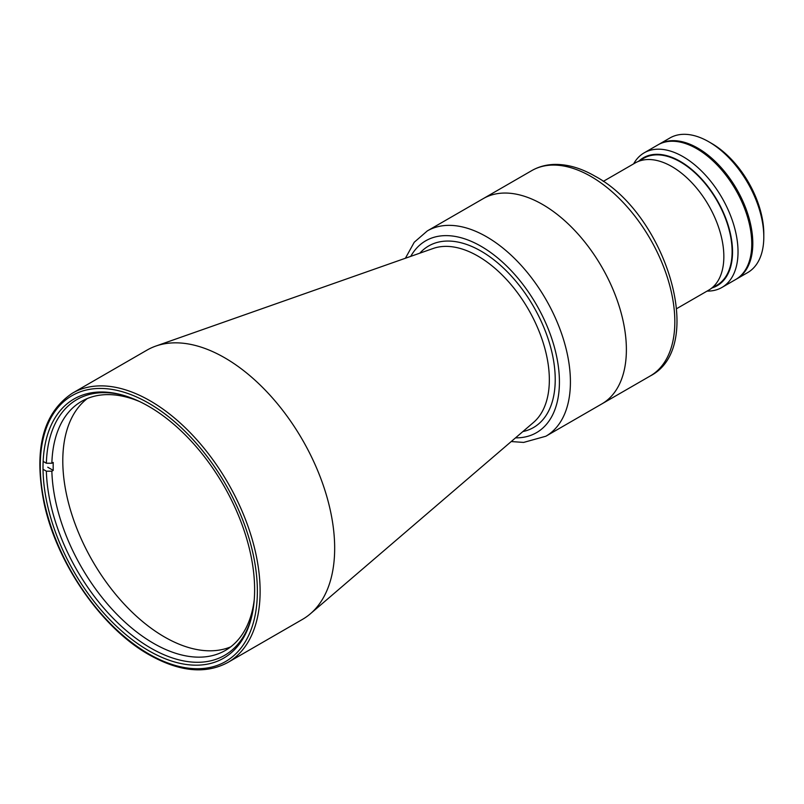 <?xml version="1.0" encoding="UTF-8"?>
<svg xmlns="http://www.w3.org/2000/svg" width="804" height="804" viewBox="0 0 804 804"><rect width="100%" height="100%" fill="white"/><g stroke="black" fill="none" stroke-linecap="round" stroke-linejoin="round"><path stroke-width="1.21" d="M254.225 600.005A143.805 83.023 60 0 1 225.381 650.426A143.805 83.023 60 0 1 153.484 643.3A143.805 83.023 60 0 1 51.858 471.184L53.235 470.39A143.805 83.023 60 0 1 53.235 462.451L51.858 463.245A143.805 83.023 60 0 1 81.586 401.347A143.805 83.023 60 0 1 139.665 401.588M230.668 646.888A143.805 83.023 60 0 1 164.478 636.959A143.805 83.023 60 0 1 72.089 515.253A143.805 83.023 60 0 1 87.294 398.543M251.491 617.371A147.695 85.274 60 0 1 150.74 648.064A147.695 85.274 60 0 1 46.361 471.184L51.858 471.184M51.858 463.245L46.361 463.245A147.695 85.274 60 0 1 123.253 395.266M43.607 461.657L46.361 463.245M43.607 469.596L46.361 471.184M47.737 467.214L53.235 470.39M531.735 170.629L427.326 230.909A118.54 68.44 -120 0 1 486.591 236.778A118.54 68.44 -120 0 1 564.036 341.238A118.54 68.44 -120 0 1 545.866 436.23L601.834 403.909A118.54 68.44 60 0 0 620.005 308.927A118.54 68.44 60 0 0 542.569 204.467A118.54 68.44 60 0 0 483.294 198.598A118.54 68.44 60 0 1 542.569 204.467A118.54 68.44 60 0 1 620.005 308.927A118.54 68.44 60 0 1 601.834 403.909L650.275 375.95A118.54 68.44 -120 0 0 668.446 280.958A118.54 68.44 -120 0 0 591.01 176.498A118.54 68.44 -120 0 0 531.735 170.629C538.419 166.81 545.785 164.75 553.845 164.438C567.132 164.076 580.82 167.966 594.89 176.116C665.491 213.442 707.359 346.725 650.275 375.95M302.475 619.381A155.463 89.757 -120 0 0 310.384 613.774A155.463 89.757 -120 0 0 323.891 487.174A155.463 89.757 -120 0 0 224.738 357.81A155.463 89.757 -120 0 0 155.825 346.072A155.463 89.757 -120 0 0 147.011 350.112L72.46 393.156A155.463 89.757 60 0 1 150.187 400.854A155.463 89.757 60 0 1 251.752 537.856A155.463 89.757 60 0 1 227.924 662.426L302.475 619.381M148.81 650.758A149.634 86.39 60 0 1 51.064 518.902A149.634 86.39 60 0 1 73.998 398.995A149.634 86.39 60 0 1 148.81 406.412A149.634 86.39 60 0 1 246.567 538.268A149.634 86.39 60 0 1 223.633 658.174A149.634 86.39 60 0 1 148.81 650.758M603.231 181.413L635.18 162.961A73.455 42.411 60 0 1 671.903 166.599A73.455 42.411 60 0 1 719.892 231.331A73.455 42.411 60 0 1 708.636 290.194L676.687 308.635M633.622 163.865A77.727 44.883 60 0 1 635.461 160.921A77.727 44.883 60 0 1 644.205 152.82L657.943 144.881A77.727 44.883 60 0 1 730.273 181.171A77.727 44.883 60 0 1 744.404 271.42A77.727 44.883 60 0 1 735.67 279.521L721.932 287.45A77.727 44.883 60 0 1 707.078 291.088M644.205 152.82A77.727 44.883 60 0 1 710.545 181.041A77.727 44.883 60 0 1 730.665 279.35A77.727 44.883 60 0 1 721.932 287.45M639.059 160.951A73.847 42.632 60 0 1 706.425 184.578A73.847 42.632 60 0 1 712.314 287.842M637.944 161.594L643.692 158.277A73.264 42.3 60 0 1 711.852 192.478A73.264 42.3 60 0 1 725.178 277.531A73.264 42.3 60 0 1 716.947 285.169L711.208 288.485M748.102 264.616A77.345 44.652 -120 0 0 724.635 173.021A77.345 44.652 -120 0 0 677.058 141.574M742.685 273.651A77.345 44.652 -120 0 0 725.188 172.699A77.345 44.652 -120 0 0 666.536 141.755M736.183 279.219A77.727 44.883 -120 0 0 736.705 278.928L747.7 272.576A77.727 44.883 -120 0 0 756.433 264.476A77.727 44.883 -120 0 0 763.8 236.989A77.727 44.883 -120 0 0 708.837 141.795A77.727 44.883 -120 0 0 669.973 137.946L658.978 144.288A77.727 44.883 -120 0 0 658.466 144.589M736.705 278.928A77.727 44.883 -120 0 0 745.439 270.817A77.727 44.883 -120 0 0 731.298 180.568A77.727 44.883 -120 0 0 658.978 144.288M708.837 141.795L711.58 143.383A73.847 42.632 60 0 1 763.8 233.823L763.8 236.989M310.384 613.774L533.565 422.391A100.992 58.31 -120 0 0 542.338 340.142A100.992 58.31 -120 0 0 477.938 256.104A100.992 58.31 -120 0 0 433.165 248.476L155.825 346.072M515.525 437.858A110.771 63.948 -120 0 0 557.403 360.393A110.771 63.948 -120 0 0 481.093 246.305A110.771 63.948 -120 0 0 410.743 256.365M522.851 431.577A104.832 60.531 -120 0 0 551.936 352.413A104.832 60.531 -120 0 0 481.093 251.149A104.832 60.531 -120 0 0 419.849 253.159M148.81 403.236A153.524 88.631 60 0 1 257.37 591.262A153.524 88.631 60 0 1 148.81 653.933A153.524 88.631 60 0 1 40.26 465.908A153.524 88.631 60 0 1 148.81 403.236M545.866 436.23L523.625 442.421L511.223 441.547M72.46 393.156C42.853 412.934 33.426 449.717 44.16 503.525C56.853 563.514 101.766 628.256 149.222 654.828C179.483 671.863 205.713 674.395 227.924 662.426M427.326 230.909L414.251 242.245L405.397 258.245"/></g></svg>
